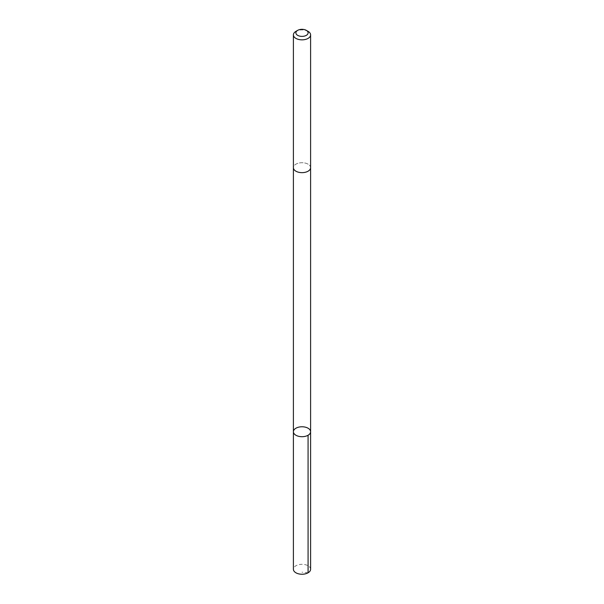 <?xml version="1.0" encoding="UTF-8"?>
<svg xmlns="http://www.w3.org/2000/svg" width="604" height="604" viewBox="0 0 604 604"><rect width="100%" height="100%" fill="white"/><g stroke="black" fill="none" stroke-linecap="round" stroke-linejoin="round"><path stroke-width="0.45" stroke-dasharray="3.02 2.27" d="M310.599 569.278A8.599 4.968 0 0 0 307.678 565.548A8.599 4.968 0 0 0 298.452 564.755A8.599 4.968 0 0 0 293.401 569.278M296.33 171.415A8.599 4.968 0 0 0 305.548 172.208A8.599 4.968 0 0 0 310.599 167.685A8.599 4.968 0 0 0 307.67 163.956A8.599 4.968 0 0 0 298.452 163.163A8.599 4.968 0 0 0 293.401 167.685A8.599 4.968 0 0 0 296.33 171.415M293.401 431.732A8.599 4.968 180 0 1 302 426.771A8.599 4.968 180 0 1 310.599 431.732M310.599 167.799L310.599 167.685A8.599 4.968 0 0 0 307.678 163.956A8.599 4.968 0 0 0 298.452 163.163A8.599 4.968 0 0 0 293.401 167.685L293.401 167.799M308.085 31.37A8.599 4.968 0 0 0 307.678 31.151A8.599 4.968 0 0 0 295.915 31.37M308.085 572.788L302 572.184"/><path stroke-width="0.91" d="M296.33 435.469A8.599 4.968 180 0 1 293.401 431.732A8.599 4.968 180 0 1 302 426.771A8.599 4.968 180 0 1 310.599 431.732A8.599 4.968 180 0 1 305.548 436.262A8.599 4.968 180 0 1 296.33 435.469A8.599 4.968 180 0 1 293.401 431.732L293.401 569.278A8.599 4.968 0 0 0 296.322 573.007A8.599 4.968 0 0 0 305.548 573.8A8.599 4.968 0 0 0 310.599 569.278L310.599 431.732A8.599 4.968 180 0 1 305.548 436.262A8.599 4.968 180 0 1 296.33 435.469M297.674 30.359L295.915 31.37A8.599 4.968 0 0 0 293.401 34.881L293.401 167.685A8.599 4.968 0 0 0 302 172.653A8.599 4.968 0 0 0 310.599 167.685L310.599 34.881A8.599 4.968 0 0 0 308.085 31.37L306.326 30.359A6.115 3.533 0 0 0 306.039 30.2A6.115 3.533 0 0 0 297.674 30.359A6.115 3.533 0 0 0 297.674 35.349A6.115 3.533 0 0 0 306.326 35.349A6.115 3.533 0 0 0 306.326 30.359M293.401 34.881A8.599 4.968 0 0 0 302 39.849A8.599 4.968 0 0 0 310.599 34.881M308.078 435.242L308.085 572.788M293.401 167.799L293.401 431.732M310.599 167.799L310.599 431.732"/></g></svg>
